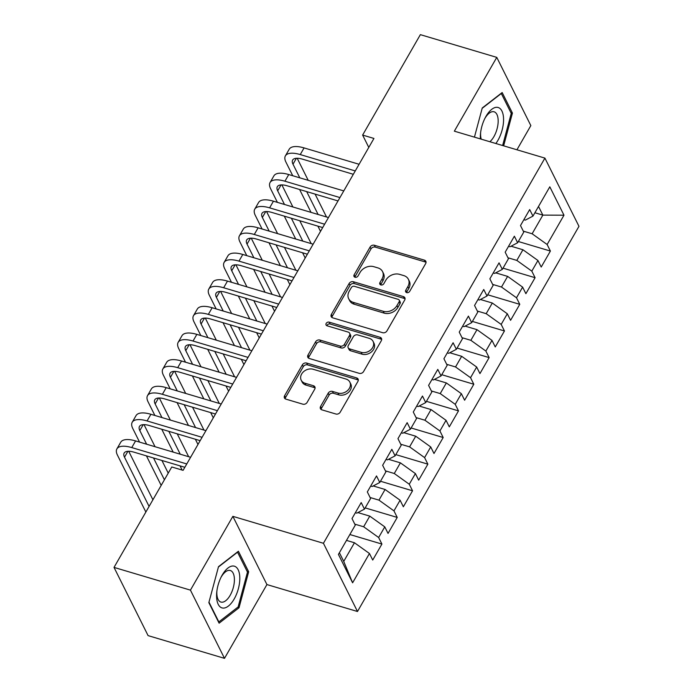 <?xml version="1.0" encoding="UTF-8"?>
<svg xmlns="http://www.w3.org/2000/svg" width="693" height="693" viewBox="0 0 693 693"><rect width="100%" height="100%" fill="white"/><g stroke="black" fill="none" stroke-linecap="round" stroke-linejoin="round"><path stroke-width="1.04" d="M406.687 292.611A2.296 1.81 -26.5 0 0 409.684 291.363L425.658 263.583A3.283 2.59 -26.5 0 0 425.823 261.287A3.283 2.59 -26.5 0 0 424.385 260.144L374.376 245.261A3.283 2.59 -26.5 0 0 370.097 247.054L354.123 274.835A2.296 1.81 -26.5 0 0 354.01 276.438A2.296 1.81 -26.5 0 0 355.015 277.243A2.296 1.81 -26.5 0 0 358.012 275.987L360.083 272.392A10.516 8.281 -26.5 0 1 373.778 266.675L377.945 267.914A10.516 8.281 -26.5 0 1 382.545 271.587A10.516 8.281 -26.5 0 1 382.025 278.924L379.963 282.519A2.296 1.81 -26.5 0 0 379.842 284.121A2.296 1.81 -26.5 0 0 380.855 284.927A2.296 1.81 -26.5 0 0 383.853 283.68L385.914 280.085A10.516 8.281 -26.5 0 1 399.618 274.359L403.785 275.597A10.516 8.281 -26.5 0 1 408.376 279.27A10.516 8.281 -26.5 0 1 407.865 286.607L405.795 290.202A2.296 1.81 -26.5 0 0 405.682 291.814A2.296 1.81 -26.5 0 0 406.687 292.611M320.599 406.401A3.283 2.59 -26.5 0 0 320.435 408.688A3.283 2.59 -26.5 0 0 321.873 409.84L335.906 414.016A3.283 2.59 -26.5 0 0 340.185 412.222L357.926 381.375A3.283 2.59 -26.5 0 0 358.09 379.08A3.283 2.59 -26.5 0 0 356.652 377.928L306.644 363.054A3.283 2.59 -26.5 0 0 302.365 364.847L284.624 395.694A3.283 2.59 -26.5 0 0 284.459 397.99A3.283 2.59 -26.5 0 0 285.897 399.133L302.841 404.175A3.283 2.59 -26.5 0 0 307.129 402.39L314.717 389.189A3.283 2.59 -26.5 0 0 314.882 386.893A3.283 2.59 -26.5 0 0 313.444 385.741L305.041 383.246A8.792 6.921 -26.5 0 1 301.204 380.18A8.792 6.921 -26.5 0 1 303.465 371.777A8.792 6.921 -26.5 0 1 313.089 369.256L346.006 379.054A8.792 6.921 -26.5 0 1 349.844 382.12A8.792 6.921 -26.5 0 1 347.583 390.523A8.792 6.921 -26.5 0 1 337.959 393.035L332.475 391.406A3.283 2.59 -26.5 0 0 328.196 393.191L320.599 406.401L321.517 408.238A3.283 2.59 -26.5 0 0 321.145 409.494M190.436 590.133L224.497 658.35L266.926 584.563L232.865 516.346L190.436 590.133L114.024 567.402L171.769 466.978L183.091 470.348L373.943 138.444L362.621 135.074L368.78 147.41M232.865 516.346L323.432 543.286L544.915 158.108L578.976 226.325L357.493 611.503L323.432 543.286M516.935 149.783L530.838 125.598L496.777 57.38L454.348 131.168L544.915 158.108M496.777 57.38L420.365 34.65L362.621 135.074M382.666 332.701A3.283 2.59 -26.5 0 0 386.945 330.907L404.686 300.052A3.283 2.59 -26.5 0 0 404.851 297.765A3.283 2.59 -26.5 0 0 403.413 296.613L353.404 281.739A3.283 2.59 -26.5 0 0 349.125 283.524L331.384 314.379A3.283 2.59 -26.5 0 0 331.219 316.675A3.283 2.59 -26.5 0 0 332.657 317.818L382.666 332.701M381.306 340.713L363.565 371.569A3.283 2.59 -26.5 0 1 359.286 373.354L309.277 358.48A3.283 2.59 -26.5 0 1 307.839 357.328A3.283 2.59 -26.5 0 1 308.004 355.041L315.592 341.831A3.283 2.59 -26.5 0 1 319.88 340.046L340.159 346.076A3.283 2.59 -26.5 0 0 344.438 344.291L349.48 335.533A3.283 2.59 -26.5 0 0 349.636 333.238A3.283 2.59 -26.5 0 0 348.198 332.094L327.087 325.805A2.296 1.81 -26.5 0 1 326.082 325.008A2.296 1.81 -26.5 0 1 326.672 322.808A2.296 1.81 -26.5 0 1 329.192 322.15L380.033 337.274A3.283 2.59 -26.5 0 1 381.471 338.418A3.283 2.59 -26.5 0 1 381.306 340.713M518.347 241.519L550.398 251.057L547.132 244.508L563.981 215.202L549.809 186.815L532.96 216.112L529.686 209.572L520.495 225.554L523.769 232.094L517.636 242.749L514.371 236.209L505.18 252.191L508.445 258.732L502.321 269.386L499.055 262.846L489.864 278.829L493.13 285.369L487.006 296.024L483.74 289.483L474.549 305.466L477.815 312.006L471.69 322.661L468.416 316.121L459.234 332.103L462.5 338.652L456.375 349.307L453.101 342.758L443.91 358.74L447.184 365.289L441.051 375.944L437.785 369.395L428.595 385.377L431.86 391.926L425.736 402.581L422.47 396.032L413.279 412.014L416.545 418.563L410.421 429.218L407.155 422.669L397.964 438.652L401.23 445.201L395.105 455.855L391.831 449.307L382.64 465.289L385.914 471.838L379.781 482.493L376.516 475.944L367.325 491.926L370.59 498.475L364.466 509.13L361.2 502.581L352.009 518.563L355.275 525.112L338.427 554.409L352.607 582.804L343.728 561.408L354.452 542.758L346.491 540.393M550.398 251.057L541.216 267.039L537.941 260.49L531.817 271.145L516.813 260.403L507.969 257.77M503.031 268.156L535.083 277.694L531.817 271.145M535.083 277.694L525.892 293.676L522.626 287.127L516.502 297.782L501.498 287.041L492.654 284.407M487.716 294.794L519.767 304.331L516.502 297.782M519.767 304.331L510.576 320.313L507.311 313.764L501.186 324.419L486.183 313.678L477.33 311.044M472.401 321.431L504.452 330.968L501.186 324.419M504.452 330.968L495.261 346.95L491.995 340.402L485.862 351.056L470.859 340.315L462.014 337.682M457.077 348.068L489.137 357.605L485.862 351.056M489.137 357.605L479.946 373.588L476.671 367.039L470.547 377.694L455.544 366.952L446.699 364.319M441.762 374.705L473.813 384.243L470.547 377.694M473.813 384.243L464.622 400.225L461.356 393.676L455.232 404.331L440.228 393.589L431.384 390.956M426.446 401.342L458.497 410.88L455.232 404.331M458.497 410.88L449.307 426.862L446.041 420.313L439.916 430.968L424.913 420.227L416.069 417.593M411.131 427.979L443.182 437.517L439.916 430.968M443.182 437.517L433.991 453.499L430.725 446.95L424.592 457.605L409.589 446.864L400.745 444.23M395.816 454.617L427.867 464.154L424.592 457.605M427.867 464.154L418.676 480.136L415.402 473.588L409.277 484.242L394.274 473.501L385.429 470.868M380.492 481.254L412.543 490.791L409.277 484.242M412.543 490.791L403.352 506.774L400.086 500.225L393.962 510.88L378.958 500.138L370.114 497.513M365.176 507.891L397.228 517.428L393.962 510.88M397.228 517.428L388.037 533.411L384.771 526.862L378.647 537.517L363.643 526.775L354.799 524.151M349.861 534.528L381.912 544.066L378.647 537.517M381.912 544.066L372.721 560.048L369.456 553.499L352.607 582.804M355.379 512.707L356.826 513.132L364.466 509.13M369.456 553.499L354.452 542.758M370.694 486.07L372.15 486.495L379.781 482.493M363.643 526.775L369.767 516.12L357.874 512.586M384.771 526.862L369.767 516.12M386.018 459.424L387.465 459.857L395.105 455.855M378.958 500.138L385.083 489.483L373.189 485.949M400.086 500.225L385.083 489.483M401.334 432.787L402.78 433.22L410.421 429.218M394.274 473.501L400.398 462.846L388.513 459.312M415.402 473.588L400.398 462.846M416.649 406.15L418.096 406.583L425.736 402.581M409.589 446.864L415.722 436.209L403.828 432.675M430.725 446.95L415.722 436.209M431.964 379.513L433.411 379.946L441.051 375.944M424.913 420.227L431.037 409.572L419.144 406.037M446.041 420.313L431.037 409.572M447.28 352.876L448.735 353.309L456.375 349.307M440.228 393.589L446.353 382.934L434.459 379.4M461.356 393.676L446.353 382.934M462.603 326.238L464.05 326.672L471.69 322.661M455.544 366.952L461.668 356.297L449.783 352.763M476.671 367.039L461.668 356.297M477.919 299.601L479.365 300.034L487.006 296.024M470.859 340.315L476.992 329.66L465.098 326.126M491.995 340.402L476.992 329.66M493.234 272.964L494.681 273.397L502.321 269.386M486.183 313.678L492.307 303.023L480.414 299.489M507.311 313.764L492.307 303.023M508.549 246.327L510.005 246.76L517.636 242.749M501.498 287.041L507.623 276.386L495.729 272.851M522.626 287.127L507.623 276.386M523.873 219.69L525.32 220.123L532.96 216.112M516.813 260.403L522.938 249.749L511.053 246.214M537.941 260.49L522.938 249.749M114.024 567.402L148.085 635.62L224.497 658.35M266.926 584.563L357.493 611.503M339.397 552.728L343.728 561.408M534.892 212.751L542.853 215.116L538.522 206.445M547.132 244.508L532.129 233.766L523.284 231.133M532.129 233.766L542.853 215.116L563.981 215.202M503.646 145.833L512.43 113.08L502.174 92.541L482.259 107.969L474.436 137.145M248.666 571.786L238.409 551.238L218.503 566.675L208.844 602.65L219.109 623.189L239.016 607.761L248.666 571.786L247.089 571.318M406.505 292.55A2.296 1.81 -26.5 0 1 406.713 292.048L408.783 288.453A10.516 8.281 -26.5 0 0 409.303 281.115L408.376 279.27M382.545 271.587L383.463 273.423A10.516 8.281 -26.5 0 1 382.943 280.769L380.881 284.364A2.296 1.81 -26.5 0 0 380.674 284.866M426.039 262.326A3.283 2.59 -26.5 0 0 425.303 261.98L375.303 247.106A3.283 2.59 -26.5 0 0 371.015 248.9L355.041 276.68A2.296 1.81 -26.5 0 0 354.833 277.183M405.067 298.804A3.283 2.59 -26.5 0 0 404.331 298.458L354.322 283.584A3.283 2.59 -26.5 0 0 350.043 285.369L332.302 316.225A3.283 2.59 -26.5 0 0 331.921 317.472M399.142 301.776A2.296 1.81 -26.5 0 0 399.255 300.173A2.296 1.81 -26.5 0 0 398.25 299.367L354.357 286.304A2.296 1.81 -26.5 0 0 351.36 287.56L349.177 291.355A10.516 8.281 -26.5 0 0 348.666 298.692A10.516 8.281 -26.5 0 0 353.257 302.365L383.264 311.287A10.516 8.281 -26.5 0 0 396.959 305.57L399.142 301.776L400.06 303.621A2.296 1.81 -26.5 0 0 400.173 302.009L399.255 300.173M348.666 298.692L349.584 300.537A10.516 8.281 -26.5 0 0 354.175 304.21L353.257 302.365M400.06 303.621L397.886 307.406A10.516 8.281 -26.5 0 1 384.182 313.132L354.175 304.21M349.636 333.238L350.554 335.083A3.283 2.59 -26.5 0 1 350.398 337.378L345.357 346.136A3.283 2.59 -26.5 0 1 341.077 347.921L320.798 341.892A3.283 2.59 -26.5 0 0 316.519 343.676L308.922 356.878A3.283 2.59 -26.5 0 0 308.55 358.134M381.687 339.466A3.283 2.59 -26.5 0 0 380.951 339.12L330.111 323.995A2.296 1.81 -26.5 0 0 326.905 325.745M361.2 352.339A8.792 6.921 -26.5 0 0 370.824 349.818A8.792 6.921 -26.5 0 0 373.085 341.415A8.792 6.921 -26.5 0 0 369.248 338.349L357.649 334.901A3.283 2.59 -26.5 0 0 353.369 336.685L348.328 345.452A3.283 2.59 -26.5 0 0 348.163 347.739A3.283 2.59 -26.5 0 0 349.601 348.891L361.2 352.339L362.118 354.184A8.792 6.921 -26.5 0 0 371.743 351.663A8.792 6.921 -26.5 0 0 374.003 343.26L373.085 341.415M348.163 347.739L349.09 349.584A3.283 2.59 -26.5 0 0 350.519 350.736L349.601 348.891M362.118 354.184L350.519 350.736M349.844 382.12L350.771 383.965A8.792 6.921 -26.5 0 1 348.501 392.359A8.792 6.921 -26.5 0 1 338.886 394.88L333.394 393.252A3.283 2.59 -26.5 0 0 329.114 395.036L321.517 408.238M301.204 380.18L302.122 382.016A8.792 6.921 -26.5 0 0 305.959 385.091L305.041 383.246M315.098 387.933A3.283 2.59 -26.5 0 0 314.362 387.586L305.959 385.091M358.307 380.119A3.283 2.59 -26.5 0 0 357.571 379.773L307.571 364.899A3.283 2.59 -26.5 0 0 303.283 366.684L285.542 397.539A3.283 2.59 -26.5 0 0 285.169 398.787M510.854 112.612L512.43 113.08M237.621 607.345L239.016 607.761M292.741 175.736L285.923 162.084A25.104 9.953 29.9 0 1 285.386 155.882L289.215 149.22A25.104 9.953 29.9 0 1 304.071 147.912L359.087 164.276M285.386 155.882A25.104 9.953 29.9 0 1 300.242 154.574L355.258 170.937M353.326 174.289L302.546 159.182A16.736 6.635 -150.1 0 0 292.637 160.057A16.736 6.635 -150.1 0 0 293 164.189L299.809 177.841M306.687 191.606L318.104 214.475M297.193 158.264L308.212 180.336M315.09 194.109L326.507 216.97M320.512 231.358L317.905 226.135M311.027 212.37L299.61 189.501M277.417 202.373L270.608 188.721A25.104 9.953 29.9 0 1 270.071 182.519L273.9 175.857A25.104 9.953 29.9 0 1 288.756 174.549L343.771 190.913M270.071 182.519A25.104 9.953 29.9 0 1 284.927 181.211L339.942 197.574M338.011 200.927L287.231 185.819A16.736 6.635 -150.1 0 0 277.321 186.694A16.736 6.635 -150.1 0 0 277.676 190.826L284.494 204.478M291.372 218.243L302.789 241.112M281.878 184.901L292.896 206.973M299.774 220.746L311.192 243.607M305.197 257.995L302.59 252.772M295.712 239.007L284.295 216.138M262.101 229.011L255.284 215.358A25.104 9.953 29.9 0 1 254.755 209.156L258.584 202.503A25.104 9.953 29.9 0 1 273.44 201.187L328.447 217.55M254.755 209.156A25.104 9.953 29.9 0 1 269.612 207.848L324.619 224.211M322.695 227.564L271.907 212.456A16.736 6.635 -150.1 0 0 262.006 213.331A16.736 6.635 -150.1 0 0 262.361 217.463L269.179 231.115M276.057 244.88L287.474 267.749M266.562 211.538L277.581 233.61M284.459 247.384L295.876 270.244M289.873 284.632L287.266 279.409M280.396 265.644L268.979 242.775M495.859 143.512A21.76 10.248 106.6 0 0 503.534 121.275A21.76 10.248 106.6 0 0 497.583 107.363A21.76 10.248 106.6 0 0 485.239 117.706A21.76 10.248 106.6 0 0 480.509 133.593A21.76 10.248 106.6 0 0 480.396 138.921M489.856 141.727A16.476 7.762 106.6 0 0 497.886 124.887A16.476 7.762 106.6 0 0 494.074 111.79A16.476 7.762 106.6 0 0 493.641 111.694A16.476 7.762 106.6 0 0 484.736 118.694M482.172 108.325L501.308 93.494L511.243 113.392L502.624 145.53M480.63 132.493A16.476 7.762 106.6 0 0 481.237 139.163M222.557 608.03A21.76 10.248 106.6 0 0 238.349 588.764A21.76 10.248 106.6 0 0 233.818 566.06A21.76 10.248 106.6 0 0 221.474 576.403A21.76 10.248 106.6 0 0 216.744 592.29A21.76 10.248 106.6 0 0 222.557 608.03M216.874 591.19A16.476 7.762 106.6 0 0 220.911 602.07A16.476 7.762 106.6 0 0 221.353 602.165A16.476 7.762 106.6 0 0 233.177 588.036A16.476 7.762 106.6 0 0 230.31 570.495A16.476 7.762 106.6 0 0 229.877 570.391A16.476 7.762 106.6 0 0 220.98 577.39M218.408 567.021L237.543 552.191L247.479 572.097L238.132 606.955L218.841 621.907L208.983 602.156M218.399 621.777L218.841 621.907M246.786 255.648L239.969 241.996A25.104 9.953 29.9 0 1 239.431 235.793L243.26 229.14A25.104 9.953 29.9 0 1 258.125 227.824L313.132 244.187M239.431 235.793A25.104 9.953 29.9 0 1 254.296 234.485L309.303 250.849M307.38 254.201L256.592 239.094A16.736 6.635 -150.1 0 0 246.691 239.969A16.736 6.635 -150.1 0 0 247.046 244.101L253.863 257.753M260.733 271.517L272.15 294.386M251.238 238.175L262.266 260.247M269.135 274.021L280.552 296.881M274.558 311.27L271.951 306.046M265.081 292.281L253.664 269.412M231.471 282.285L224.653 268.633A25.104 9.953 29.9 0 1 224.116 262.43L227.945 255.778A25.104 9.953 29.9 0 1 242.801 254.461L297.817 270.824M224.116 262.43A25.104 9.953 29.9 0 1 238.972 261.122L293.988 277.486M292.056 280.838L241.277 265.731A16.736 6.635 -150.1 0 0 231.375 266.606A16.736 6.635 -150.1 0 0 231.731 270.738L238.539 284.39M245.417 298.155L256.834 321.024M235.923 264.813L246.942 286.885M253.82 300.658L265.237 323.527M259.243 337.907L256.635 332.683M249.757 318.919L238.34 296.05M216.147 308.922L209.338 295.27A25.104 9.953 29.9 0 1 208.801 289.068L212.63 282.415A25.104 9.953 29.9 0 1 227.486 281.098L282.501 297.462M208.801 289.068A25.104 9.953 29.9 0 1 223.657 287.76L278.673 304.123M276.741 307.475L225.961 292.368A16.736 6.635 -150.1 0 0 216.051 293.243A16.736 6.635 -150.1 0 0 216.415 297.375L223.224 311.027M230.102 324.792L241.519 347.661M220.608 291.45L231.627 313.522M238.505 327.295L249.922 350.164M243.927 364.544L241.32 359.32M234.442 345.556L223.025 322.687M200.831 335.559L194.014 321.907A25.104 9.953 29.9 0 1 193.486 315.705L197.314 309.052A25.104 9.953 29.9 0 1 212.171 307.735L267.177 324.099M193.486 315.705A25.104 9.953 29.9 0 1 208.342 314.397L263.349 330.76M261.426 334.113L210.646 319.005A16.736 6.635 -150.1 0 0 200.736 319.88A16.736 6.635 -150.1 0 0 201.091 324.012L207.909 337.664M214.787 351.429L226.204 374.298M205.293 318.087L216.311 340.159M223.189 353.932L234.606 376.801M228.603 391.181L226.005 385.958M219.127 372.193L207.709 349.324M185.516 362.196L178.699 348.544A25.104 9.953 29.9 0 1 178.162 342.342L181.99 335.689A25.104 9.953 29.9 0 1 196.855 334.373L251.862 350.736M178.162 342.342A25.104 9.953 29.9 0 1 193.026 341.034L248.033 357.397M246.11 360.75L195.322 345.642A16.736 6.635 -150.1 0 0 185.421 346.517A16.736 6.635 -150.1 0 0 185.776 350.649L192.593 364.301M199.463 378.066L210.889 400.935M189.977 344.724L200.996 366.796M207.865 380.57L219.283 403.439M213.288 417.818L210.681 412.604M203.811 398.83L192.394 375.961M170.201 388.834L163.383 375.182A25.104 9.953 29.9 0 1 162.846 368.988L166.675 362.326A25.104 9.953 29.9 0 1 181.531 361.01L236.547 377.373M162.846 368.988A25.104 9.953 29.9 0 1 177.703 367.671L232.718 384.035M230.786 387.387L180.007 372.28A16.736 6.635 -150.1 0 0 170.106 373.155A16.736 6.635 -150.1 0 0 170.461 377.287L177.278 390.939M184.147 404.703L195.565 427.572M174.653 371.361L185.681 393.433M192.55 407.207L203.967 430.076M197.973 444.456L195.365 439.241M188.487 425.467L177.07 402.598M154.886 415.471L148.068 401.819A25.104 9.953 29.9 0 1 147.531 395.625L151.36 388.964A25.104 9.953 29.9 0 1 166.216 387.647L221.232 404.01M147.531 395.625A25.104 9.953 29.9 0 1 162.387 394.308L217.403 410.672M215.471 414.024L164.691 398.917A16.736 6.635 -150.1 0 0 154.782 399.792A16.736 6.635 -150.1 0 0 155.145 403.924L161.954 417.576M168.832 431.341L180.249 454.21M159.338 397.999L170.357 420.071M177.235 433.844L188.652 456.713M182.138 470.062L180.05 465.878M173.172 452.105L161.755 429.236M139.562 442.108L132.753 428.456A25.104 9.953 29.9 0 1 132.216 422.262L136.045 415.601A25.104 9.953 29.9 0 1 150.901 414.284L205.916 430.648M132.216 422.262A25.104 9.953 29.9 0 1 147.072 420.946L202.079 437.309M200.156 440.661L149.376 425.554A16.736 6.635 -150.1 0 0 139.466 426.429A16.736 6.635 -150.1 0 0 139.821 430.561L146.639 444.213M153.517 457.978L164.406 479.781M144.023 424.636L155.041 446.708M161.919 460.481L168.234 473.128M161.174 485.395L146.44 455.873M145.859 512.032L117.429 455.093A25.104 9.953 29.9 0 1 116.892 448.899L120.729 442.238A25.104 9.953 29.9 0 1 135.585 440.921L190.592 457.285M116.892 448.899A25.104 9.953 29.9 0 1 131.757 447.583L186.763 463.946M184.84 467.299L134.052 452.191A16.736 6.635 -150.1 0 0 124.151 453.066A16.736 6.635 -150.1 0 0 124.506 457.198L149.082 506.418M128.707 451.273L152.91 499.766M408.783 288.453L407.865 286.607M380.881 284.364L379.963 282.519M382.943 280.769L382.025 278.924M355.041 276.68L354.123 274.835M371.015 248.9L370.097 247.054M375.303 247.106L374.376 245.261M425.303 261.98L424.385 260.144M406.713 292.048L405.795 290.202M332.302 316.225L331.384 314.379M350.043 285.369L349.125 283.524M354.322 283.584L353.404 281.739M404.331 298.458L403.413 296.613M384.182 313.132L383.264 311.287M397.886 307.406L396.959 305.57M308.922 356.878L308.004 355.041M316.519 343.676L315.592 341.831M320.798 341.892L319.88 340.046M341.077 347.921L340.159 346.076M345.357 346.136L344.438 344.291M350.398 337.378L349.48 335.533M330.111 323.995L329.192 322.15M380.951 339.12L380.033 337.274M329.114 395.036L328.196 393.191M333.394 393.252L332.475 391.406M338.886 394.88L337.959 393.035M314.362 387.586L313.444 385.741M285.542 397.539L284.624 395.694M303.283 366.684L302.365 364.847M307.571 364.899L306.644 363.054M357.571 379.773L356.652 377.928M304.071 147.912L300.242 154.574M296.387 158.281L293 164.189M288.756 174.549L284.927 181.211M281.072 184.918L277.676 190.826M273.44 201.187L269.612 207.848M265.757 211.556L262.361 217.463M258.125 227.824L254.296 234.485M250.442 238.201L247.046 244.101M242.801 254.461L238.972 261.122M235.126 264.839L231.731 270.738M227.486 281.098L223.657 287.76M219.802 291.476L216.415 297.375M212.171 307.735L208.342 314.397M204.487 318.113L201.091 324.012M196.855 334.373L193.026 341.034M189.172 344.75L185.776 350.649M181.531 361.01L177.703 367.671M173.856 371.387L170.461 377.287M166.216 387.647L162.387 394.308M158.532 398.025L155.145 403.924M150.901 414.284L147.072 420.946M143.217 424.662L139.821 430.561M135.585 440.921L131.757 447.583M127.902 451.299L124.506 457.198"/></g></svg>
